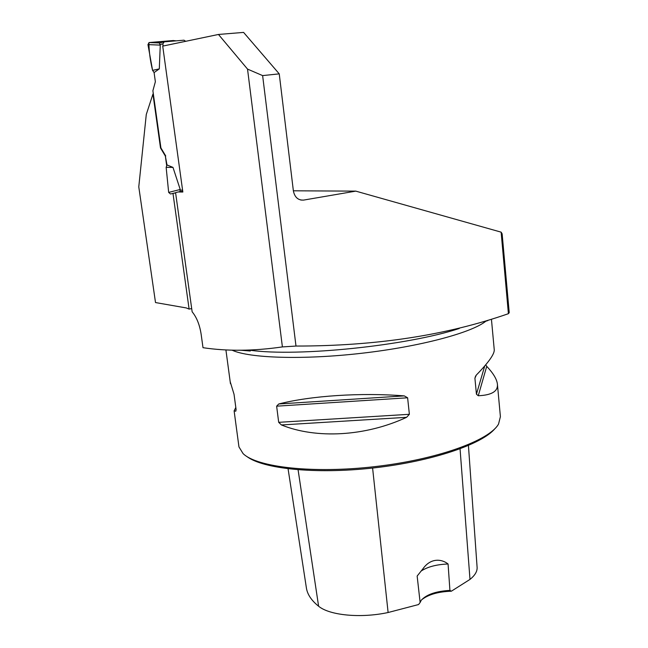 <?xml version="1.0" encoding="UTF-8"?>
<svg xmlns="http://www.w3.org/2000/svg" width="648" height="648" viewBox="0 0 648 648"><rect width="100%" height="100%" fill="white"/><g stroke="black" fill="none" stroke-linecap="round" stroke-linejoin="round"><path stroke-width="0.97" d="M295.99 346.056L282.398 346.915L247.528 69.093L262.626 75.597L295.99 346.056C375.719 346.081 446.521 335.291 508.405 313.689L501.131 232.154L355.801 191.128L293.366 190.804M247.528 69.093L218.465 34.457L162.721 46.113L182.841 192.019L178.062 191.978L175.576 192.659L192.14 311.801C196.66 317.285 199.665 324.761 201.139 334.23L203.002 347.692C227.278 351.329 253.749 351.062 282.398 346.915M459.262 328.487C407.292 345.716 298.031 356.983 250.298 350.268L246.41 350.098M501.131 232.154L502.135 233.831L509.223 312.652L508.405 313.689M262.626 75.597L279.239 73.856L243.583 32.4L218.465 34.457M486.138 321.108L487.831 320.59M175.616 192.942L172.976 193.363L189.111 309.104L186.316 307.946L155.512 302.559L138.777 186.851L146.278 114.502L152.944 94.073L160.51 147.971L165.345 156.055L166.706 165.775M355.801 191.128L303.629 200.086C298.137 200.378 294.719 197.324 293.382 190.933L279.239 73.856M191.687 308.553L189.111 309.104M172.976 193.363L171.234 193.833M152.944 94.073L153.349 94.025M159.918 42.825L149.153 42.549L147.955 44.607L152.58 70.373L154.086 72.568L155.366 81.737L152.888 90.736L160.915 147.914L160.51 147.971M497.429 384.377L500.402 416.656L498.547 424.043C489.613 440.373 437.368 459.448 375.289 466.576C313.227 473.81 256.859 467.297 243.081 453.6L238.958 446.909L238.764 445.468M485.725 364.808L486.729 366.323C493.209 373.199 496.765 379.088 497.397 383.981C498.207 391.238 491.84 395.167 478.273 395.742L476.434 394.195L474.911 378.238L476.304 375.087C488.778 362.256 494.748 353.751 494.23 349.556L491.459 319.448M230.17 381.599L234.033 394.268L236.091 409.568L235.799 411.188L234.114 410.881L235.807 407.462M404.287 395.888L407.616 397.783L409.374 414.299L406.588 417.32C365.48 436.46 316.273 439.117 281.41 424.95L278.689 422.326L276.631 406.175L278.745 403.979C310.854 395.774 360.612 392.437 404.287 395.888L278.745 403.979M178.062 191.978L182.736 191.249L179.877 191.67L180.225 189.483L172.984 167.403L166.998 164.94L165.345 156.055M421.565 599.862C428.223 594.564 438.161 591.681 451.364 591.203L449.923 590.393L448.076 563.987C441.879 559.038 430.839 557.491 422.885 568.871L417.15 576.064L420.131 602.486L418.568 604.544L388.112 612.514C360.742 618.443 329.532 615.389 318.605 606.228C311.729 600.745 307.703 594.888 306.504 588.651L288.077 468.804M451.364 591.203L469.994 579.401C475.081 575.294 477.446 571.204 477.09 567.138L468.431 445.508M494.942 428.62C482.153 444.285 431.511 461.498 373.572 467.937C315.649 474.449 262.667 468.852 246.775 456.435M306.245 586.983L306.504 588.651M448.076 563.987C436.517 564.449 427.486 566.83 420.981 571.139M449.923 590.393C436.007 591.203 426.441 594.5 421.232 600.283L420.131 602.486M250.209 350.268L250.306 351.022L240.829 350.244M163.126 46.032L162.834 43.87L164.236 41.845L184 40.192L185.701 41.31M159.303 42.954L160.267 45.109L159.303 68.891L154.086 72.568M160.915 147.914L165.742 155.998M149.332 42.525L173.202 40.541L176.224 40.84M147.955 44.607L160.267 45.109M173.721 40.597L148.894 42.63C149.024 51.54 150.255 60.782 152.58 70.373L159.303 68.891M170.513 194.011L168.666 192.407L180.225 189.483M168.666 192.407L166.147 167.346L172.984 167.403M173.372 193.298L175.584 192.748M166.147 167.346L166.998 164.94M300.81 200.038L303.629 200.086M232.219 350.236C249.334 358.19 303.053 359.996 361.576 353.281C420.098 346.607 471.606 332.764 485.87 321.189M460.056 448.853L469.994 579.401M372.6 468.042L388.112 612.514M298.088 469.8L318.605 606.228M478.273 395.742L486.729 366.323M476.434 394.195L484.736 365.974M474.911 378.238L475.64 375.897M276.631 406.175L407.616 397.783M278.689 422.326L409.374 414.299M281.41 424.95L406.588 417.32M182.582 190.139L180.039 190.131M162.834 43.87L159.902 44.493M225.925 350.033L230.453 383.673M234.114 410.881L238.958 446.909M149.153 42.549L159.287 42.946M163.636 42.023L159.262 42.971"/></g></svg>
